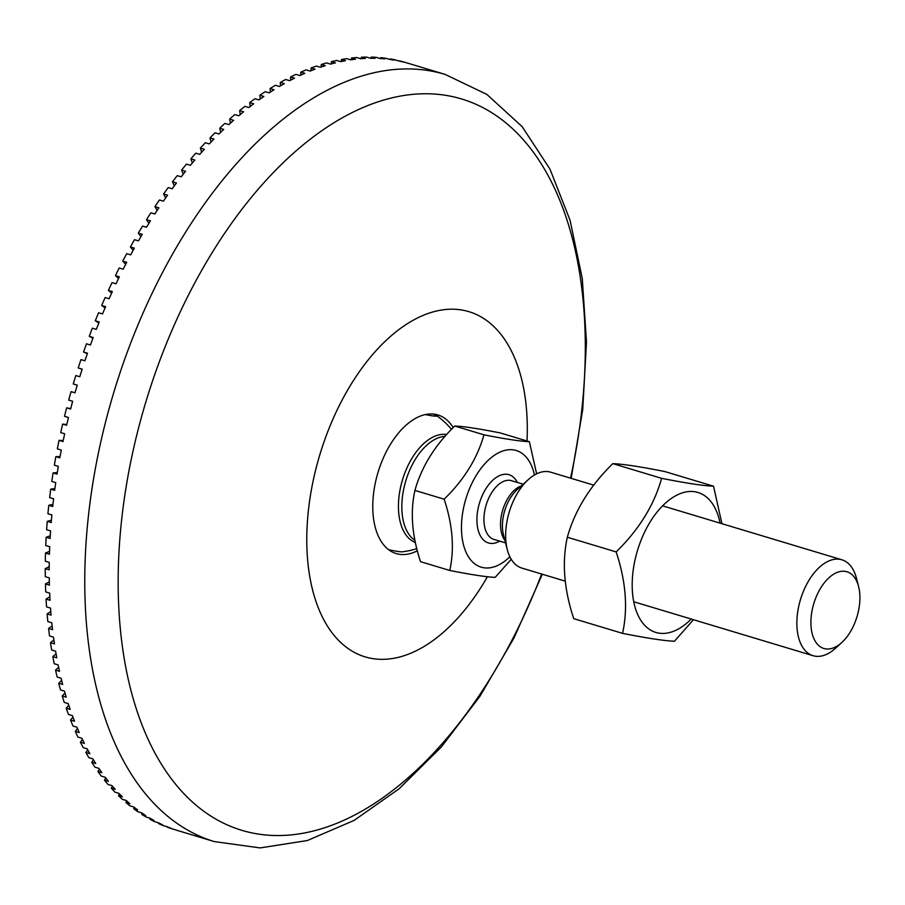 <?xml version="1.0" encoding="UTF-8"?>
<svg xmlns="http://www.w3.org/2000/svg" width="905" height="905" viewBox="0 0 905 905"><rect width="100%" height="100%" fill="white"/><g stroke="black" fill="none" stroke-linecap="round" stroke-linejoin="round"><path stroke-width="1.36" d="M82.129 369.297L78.226 367.928L82.185 369.127A400.564 225.73 106.7 0 0 79.776 376.763L75.816 375.575A400.564 225.73 106.7 0 0 73.271 383.958L77.23 385.157A400.564 225.73 106.7 0 0 75.002 392.849L71.043 391.65A400.564 225.73 106.7 0 0 68.701 400.101L72.66 401.288A400.564 225.73 106.7 0 0 70.613 409.026L66.653 407.838A400.564 225.73 106.7 0 0 64.515 416.311L68.475 417.51A400.564 225.73 106.7 0 0 66.608 425.271L62.649 424.083A400.564 225.73 106.7 0 0 60.726 432.59L64.685 433.778A400.564 225.73 106.7 0 0 63.011 441.561L59.051 440.362A400.564 225.73 106.7 0 0 57.332 448.88L61.291 450.068A400.564 225.73 106.7 0 0 59.821 457.851L55.861 456.663A400.564 225.73 106.7 0 0 54.357 465.17L58.316 466.358A400.564 225.73 106.7 0 0 57.038 474.13L53.078 472.942A400.564 225.73 106.7 0 0 51.789 481.426L55.748 482.614A400.564 225.73 106.7 0 0 54.673 490.363L50.714 489.164A400.564 225.73 106.7 0 0 49.651 497.614L53.61 498.813A400.564 225.73 106.7 0 0 52.728 506.517L48.768 505.318A400.564 225.73 106.7 0 0 47.92 513.723L51.879 514.911A400.564 225.73 106.7 0 0 51.212 522.57L47.252 521.37A400.564 225.73 106.7 0 0 46.619 529.708L50.578 530.896A400.564 225.73 106.7 0 0 50.114 538.486L46.155 537.287A400.564 225.73 106.7 0 0 45.748 545.545L49.707 546.733A400.564 225.73 106.7 0 0 49.447 554.245L45.488 553.046A400.564 225.73 106.7 0 0 45.307 561.213L49.266 562.401A400.564 225.73 106.7 0 0 49.209 569.811L45.25 568.623A400.564 225.73 106.7 0 0 45.295 576.677L49.255 577.865A400.564 225.73 106.7 0 0 49.402 585.173L45.442 583.974A400.564 225.73 106.7 0 0 45.714 591.904L49.673 593.103A400.564 225.73 106.7 0 0 50.024 600.287L46.065 599.087A400.564 225.73 106.7 0 0 46.562 606.882L50.522 608.081A400.564 225.73 106.7 0 0 50.793 611.61A400.564 225.73 106.7 0 0 51.076 615.129L47.117 613.941A400.564 225.73 106.7 0 0 47.841 621.577L51.8 622.776A400.564 225.73 106.7 0 0 52.558 629.676L48.599 628.489A400.564 225.73 106.7 0 0 49.537 635.966L53.497 637.154A400.564 225.73 106.7 0 0 54.458 643.908L50.499 642.72A400.564 225.73 106.7 0 0 51.653 650.016L55.612 651.215A400.564 225.73 106.7 0 0 56.777 657.799L52.818 656.611A400.564 225.73 106.7 0 0 54.198 663.716L58.158 664.915A400.564 225.73 106.7 0 0 59.515 671.318L55.556 670.13A400.564 225.73 106.7 0 0 57.151 677.031L61.11 678.23A400.564 225.73 106.7 0 0 62.671 684.44L58.712 683.252A400.564 225.73 106.7 0 0 60.511 689.938L64.481 691.137A400.564 225.73 106.7 0 0 66.223 697.144L62.264 695.956A400.564 225.73 106.7 0 0 64.278 702.427L68.237 703.615A400.564 225.73 106.7 0 0 70.183 709.418L66.223 708.23A400.564 225.73 106.7 0 0 68.441 714.464L72.411 715.651A400.564 225.73 106.7 0 0 74.527 721.228L70.567 720.041A400.564 225.73 106.7 0 0 73 726.025L76.959 727.213A400.564 225.73 106.7 0 0 79.267 732.564L75.307 731.364A400.564 225.73 106.7 0 0 77.932 737.089L81.891 738.288A400.564 225.73 106.7 0 0 84.38 743.39L80.421 742.202A400.564 225.73 106.7 0 0 83.237 747.654L87.197 748.842A400.564 225.73 106.7 0 0 89.855 753.695L85.896 752.508A400.564 225.73 106.7 0 0 88.905 757.689L92.864 758.876A400.564 225.73 106.7 0 0 95.704 763.469L91.733 762.282A400.564 225.73 106.7 0 0 94.923 767.168L98.894 768.356A400.564 225.73 106.7 0 0 101.892 772.689L97.921 771.501A400.564 225.73 106.7 0 0 101.292 776.094L105.252 777.282A400.564 225.73 106.7 0 0 108.408 781.343L104.448 780.144A400.564 225.73 106.7 0 0 107.989 784.431L111.948 785.619A400.564 225.73 106.7 0 0 115.263 789.398L111.304 788.21A400.564 225.73 106.7 0 0 115.003 792.18L118.974 793.368A400.564 225.73 106.7 0 0 122.424 796.864L118.465 795.665A400.564 225.73 106.7 0 0 122.333 799.33L126.293 800.518A400.564 225.73 106.7 0 0 129.89 803.708L125.931 802.52A400.564 225.73 106.7 0 0 129.947 805.846L133.906 807.034A400.564 225.73 106.7 0 0 137.651 809.93L133.691 808.742A400.564 225.73 106.7 0 0 137.854 811.74L141.814 812.928A400.564 225.73 106.7 0 0 145.682 815.518L141.723 814.33A400.564 225.73 106.7 0 0 146.022 816.989L149.981 818.177A400.564 225.73 106.7 0 0 153.974 820.462L150.004 819.263A400.564 225.73 106.7 0 0 154.438 821.593L158.398 822.781A400.564 225.73 106.7 0 0 162.504 824.749L158.545 823.55A400.564 225.73 106.7 0 0 163.092 825.53L167.063 826.717A400.564 225.73 106.7 0 0 171.271 828.369L167.312 827.181A400.564 225.73 106.7 0 0 171.984 828.799L175.943 829.998A400.564 225.73 106.7 0 0 178.851 830.903L214.383 841.605L260.154 847.917L307.349 840.53L354.036 820.439L399.003 788.866L441.312 747.021L479.978 696.239L513.961 638.048L542.321 574.245M177.437 830.473L176.305 830.111M158.545 823.55L158.76 822.962M150.004 819.263L150.343 818.392M141.723 814.33L142.187 813.188M133.691 808.742L134.302 807.351M125.931 802.52L126.7 800.88M118.465 795.665L119.392 793.809M111.304 788.21L112.401 786.14M104.448 780.144L105.727 777.893M97.921 771.501L99.38 769.08M91.733 762.282L93.373 759.714M85.896 752.508L87.717 749.815M80.421 742.202L82.423 739.408M75.307 731.364L77.502 728.502M70.567 720.041L72.954 717.111M66.223 708.23L68.78 705.278M62.264 695.956L65.002 693.004M58.712 683.252L61.619 680.311M55.556 670.13L58.633 667.234M52.818 656.611L56.053 653.783M50.499 642.72L53.881 639.993M48.599 628.489L52.128 625.875M47.117 613.941L50.782 611.463M46.065 599.087L49.843 596.78M45.442 583.974L49.323 581.847M45.25 568.623L49.221 566.688M45.488 553.046L49.537 551.337M46.155 537.287L50.273 535.817M47.252 521.37L51.415 520.149M48.768 505.318L52.965 504.357M50.714 489.164L54.934 488.474M53.078 472.942L57.298 472.534M55.861 456.663L60.058 456.539M59.051 440.362L63.226 440.543M62.649 424.083L66.778 424.547M66.653 407.838L70.714 408.608M71.043 391.65L75.036 392.725M87.355 353.697L83.554 352.045L87.514 353.233A400.564 225.73 106.7 0 0 84.923 360.801L80.964 359.613A400.564 225.73 106.7 0 0 78.226 367.928M92.932 338.244L89.244 336.321L93.204 337.508A400.564 225.73 106.7 0 0 90.443 344.997L86.484 343.798A400.564 225.73 106.7 0 0 83.554 352.045M98.837 322.983L95.285 320.777L99.245 321.976A400.564 225.73 106.7 0 0 96.315 329.363L92.355 328.176A400.564 225.73 106.7 0 0 89.244 336.321M105.082 307.926L101.665 305.471L105.636 306.659A400.564 225.73 106.7 0 0 102.537 313.945L98.577 312.757A400.564 225.73 106.7 0 0 95.285 320.777M111.654 293.107L108.385 290.403L112.344 291.591A400.564 225.73 106.7 0 0 109.098 298.752L105.138 297.564A400.564 225.73 106.7 0 0 101.665 305.471M118.532 278.548L115.421 275.606L119.381 276.806A400.564 225.73 106.7 0 0 115.987 283.831L112.028 282.632A400.564 225.73 106.7 0 0 108.385 290.403M125.705 264.271L122.763 261.115L126.723 262.303A400.564 225.73 106.7 0 0 123.182 269.192L119.222 267.993A400.564 225.73 106.7 0 0 115.421 275.606M133.159 250.3L130.399 246.941L134.359 248.14A400.564 225.73 106.7 0 0 130.682 254.859L126.711 253.672A400.564 225.73 106.7 0 0 122.763 261.115M140.897 236.657L138.318 233.128L142.277 234.316A400.564 225.73 106.7 0 0 138.465 240.866L134.494 239.678A400.564 225.73 106.7 0 0 130.399 246.941M148.906 223.365L146.497 219.677L150.456 220.865A400.564 225.73 106.7 0 0 146.52 227.246L142.56 226.046A400.564 225.73 106.7 0 0 138.318 233.128M157.153 210.446L154.925 206.623L158.895 207.822A400.564 225.73 106.7 0 0 154.834 213.999L150.875 212.811A400.564 225.73 106.7 0 0 146.497 219.677M165.638 197.935L163.601 193.998L167.561 195.186A400.564 225.73 106.7 0 0 163.398 201.17L159.438 199.971A400.564 225.73 106.7 0 0 154.925 206.623M174.337 185.83L172.493 181.815L176.452 183.002A400.564 225.73 106.7 0 0 172.188 188.772L168.228 187.573A400.564 225.73 106.7 0 0 163.601 193.998M183.251 174.179L181.6 170.095L185.559 171.283A400.564 225.73 106.7 0 0 181.192 176.814L177.233 175.627A400.564 225.73 106.7 0 0 172.493 181.815M192.369 162.979L190.887 158.85L194.847 160.038A400.564 225.73 106.7 0 0 190.389 165.344L186.43 164.156A400.564 225.73 106.7 0 0 181.6 170.095M201.645 152.266L200.356 148.115L204.315 149.302A400.564 225.73 106.7 0 0 199.779 154.37L195.819 153.183A400.564 225.73 106.7 0 0 190.887 158.85M211.103 142.04L209.983 137.899L213.942 139.099A400.564 225.73 106.7 0 0 209.327 143.906L205.367 142.719A400.564 225.73 106.7 0 0 200.356 148.115M220.696 132.334L219.745 128.227L223.705 129.426A400.564 225.73 106.7 0 0 219.021 133.974L215.062 132.786A400.564 225.73 106.7 0 0 209.983 137.899M230.413 123.159L229.632 119.121L233.592 120.308A400.564 225.73 106.7 0 0 228.863 124.596L224.893 123.397A400.564 225.73 106.7 0 0 219.745 128.227M240.255 114.539L239.633 110.58L243.592 111.768A400.564 225.73 106.7 0 0 238.807 115.772L234.848 114.584A400.564 225.73 106.7 0 0 229.632 119.121M250.199 106.485L249.712 102.627L253.672 103.815A400.564 225.73 106.7 0 0 248.852 107.537L244.882 106.349A400.564 225.73 106.7 0 0 239.633 110.58M260.221 99.007L259.871 95.274L263.83 96.473A400.564 225.73 106.7 0 0 258.966 99.901L255.006 98.713A400.564 225.73 106.7 0 0 249.712 102.627M270.301 92.129L270.075 88.543L274.034 89.742A400.564 225.73 106.7 0 0 269.158 92.876L265.199 91.688A400.564 225.73 106.7 0 0 259.871 95.274M280.437 85.851L280.324 82.445L284.283 83.633A400.564 225.73 106.7 0 0 279.385 86.473L275.425 85.274A400.564 225.73 106.7 0 0 270.075 88.543M290.596 80.183L290.584 76.97L294.544 78.169A400.564 225.73 106.7 0 0 289.645 80.692L285.675 79.504A400.564 225.73 106.7 0 0 280.324 82.445M300.777 75.16L300.845 72.151L304.804 73.339A400.564 225.73 106.7 0 0 299.906 75.568L295.946 74.368A400.564 225.73 106.7 0 0 290.584 76.97M310.947 70.771L311.082 67.988L315.042 69.176A400.564 225.73 106.7 0 0 310.155 71.088L306.195 69.889A400.564 225.73 106.7 0 0 300.845 72.151M321.094 67.027L321.286 64.493L325.246 65.68A400.564 225.73 106.7 0 0 320.381 67.264L316.422 66.076A400.564 225.73 106.7 0 0 311.082 67.988M331.207 63.938L331.445 61.653L335.404 62.852A400.564 225.73 106.7 0 0 330.563 64.119L326.603 62.92A400.564 225.73 106.7 0 0 321.286 64.493M341.264 61.517L341.524 59.504L345.484 60.692A400.564 225.73 106.7 0 0 340.676 61.642L336.717 60.443A400.564 225.73 106.7 0 0 331.445 61.653M351.242 59.753L351.513 58.022L355.473 59.21A400.564 225.73 106.7 0 0 350.71 59.832L346.751 58.644A400.564 225.73 106.7 0 0 341.524 59.504M361.129 58.678L361.389 57.219L365.349 58.418A400.564 225.73 106.7 0 0 360.643 58.712L356.683 57.524A400.564 225.73 106.7 0 0 351.513 58.022M370.914 58.271L371.152 57.105L375.111 58.305A400.564 225.73 106.7 0 0 370.462 58.271L366.502 57.083A400.564 225.73 106.7 0 0 361.389 57.219M380.564 58.542L380.767 57.671L384.727 58.87A400.564 225.73 106.7 0 0 380.157 58.508L376.186 57.32A400.564 225.73 106.7 0 0 371.152 57.105M390.078 59.492L390.225 58.927L394.184 60.115A400.564 225.73 106.7 0 0 389.682 59.436L385.722 58.248A400.564 225.73 106.7 0 0 380.767 57.671M399.422 61.121L403.46 62.049A400.564 225.73 106.7 0 0 399.048 61.042L395.089 59.843A400.564 225.73 106.7 0 0 390.225 58.927M571.168 478.349L582.73 409.49L586.485 342.203L582.266 278.514L570.071 220.277L549.98 169.122L522.128 126.61L486.845 94.403L445.181 74.425L409.648 63.735A400.564 225.73 106.7 0 0 408.234 63.316L404.275 62.128A400.564 225.73 106.7 0 0 399.501 60.85M527.015 440.995A180.253 101.575 106.7 0 0 414.784 319.375A180.253 101.575 106.7 0 0 307.485 558.193A180.253 101.575 106.7 0 0 375.869 659.021A180.253 101.575 106.7 0 0 487.399 576.723M453.201 427.579A72.389 40.793 106.7 0 0 444.898 418.415A72.389 40.793 106.7 0 0 395.734 436.527A72.389 40.793 106.7 0 0 373.041 513.95A72.389 40.793 106.7 0 0 403.913 554.55A72.389 40.793 106.7 0 0 417.386 550.772M720.075 523.147A73.101 41.2 106.7 0 0 667.415 501.415A73.101 41.2 106.7 0 0 632.787 595.614A73.101 41.2 106.7 0 0 681.974 626.803A73.101 41.2 106.7 0 0 691.228 619.043M713.536 486.2L664.711 471.516C639.79 466.595 622.493 463.971 612.821 463.643C590.026 485.883 574.867 510.409 567.333 537.231C561.847 562.084 563.973 589.234 573.747 618.669L622.561 633.364C628.047 608.511 625.921 581.361 616.158 551.914C638.941 529.685 654.1 505.16 661.634 478.338C686.567 483.247 703.864 485.872 713.536 486.2L721.93 523.701M693.456 619.71L674.463 641.226C664.79 640.898 647.494 638.274 622.561 633.364M567.333 537.231L616.158 551.914M612.821 463.643L661.634 478.338M534.459 475.001A60.918 34.322 106.7 0 0 490.272 458.439A60.918 34.322 106.7 0 0 462.002 536.869A60.918 34.322 106.7 0 0 502.942 562.469A60.918 34.322 106.7 0 0 509.866 556.779M593.816 485.159L550.693 472.184A50.069 28.213 106.7 0 0 528.384 479.526A50.069 28.213 106.7 0 0 507.298 549.652A50.069 28.213 106.7 0 0 521.846 568.08L565.354 581.168M446.685 434.536A56.325 31.743 106.7 0 0 402.182 480.906A56.325 31.743 106.7 0 0 415.44 542.559M433.031 414.038A26.969 1.787 -165.9 0 1 436.504 415.576A26.969 1.787 -165.9 0 1 425.339 414.581M388.63 549.708A26.969 1.787 14.1 0 0 402.159 551.824A75.104 75.104 0 0 0 416.843 548.622M529.368 441.697L500.137 432.907C478.326 428.608 463.19 426.312 454.729 426.029C434.785 445.475 421.515 466.935 414.92 490.408C410.123 512.151 411.99 535.907 420.531 561.677L449.774 570.467C454.57 548.724 452.704 524.968 444.163 499.198C464.107 479.752 477.365 458.292 483.96 434.819C505.771 439.117 520.907 441.414 529.368 441.697L536.631 473.824M511.223 559.279L495.182 577.345C486.72 577.062 471.584 574.765 449.774 570.467M454.729 426.029L483.96 434.819M858.585 586.519L856.458 578.227A50.069 28.213 106.7 0 0 841.91 559.799A50.069 28.213 106.7 0 0 800.461 599.619A50.069 28.213 106.7 0 0 813.052 655.695A50.069 28.213 106.7 0 0 835.372 648.353L841.707 642.607A40.058 22.568 -73.3 0 1 811.875 632.278A40.058 22.568 -73.3 0 1 828.007 578.668A40.058 22.568 -73.3 0 1 858.585 586.519A40.058 22.568 -73.3 0 1 859.75 593.703A40.058 22.568 -73.3 0 1 841.707 642.607M414.92 490.408L444.163 499.198M445.181 74.425A400.564 225.73 106.7 0 0 192.041 222.132A400.564 225.73 106.7 0 0 86.326 622.301A400.564 225.73 106.7 0 0 214.383 841.605M541.665 574.042A381.899 215.209 -73.3 0 1 293.039 834.693A381.899 215.209 -73.3 0 1 119.664 621.26A381.899 215.209 -73.3 0 1 380.372 101.077A381.899 215.209 -73.3 0 1 570.512 478.145M505.556 542.887L493.859 539.369A30.646 17.263 -73.3 0 1 486.143 505.058A30.646 17.263 -73.3 0 1 511.506 480.691L523.214 484.209M517.377 482.456A35.646 20.091 106.7 0 0 490.668 482.365A35.646 20.091 106.7 0 0 477.399 526.472A35.646 20.091 106.7 0 0 499.718 541.133M521.314 485.928A30.646 17.263 106.7 0 0 502.728 510.047A30.646 17.263 106.7 0 0 504.922 540.409M507.298 549.652L503.474 534.787A32.105 18.089 -73.3 0 1 517.004 489.82L528.384 479.526M414.999 540.398A55.081 31.042 -73.3 0 1 405.485 481.89A55.081 31.042 -73.3 0 1 445.079 436.357M451.482 429.366A75.104 75.104 0 0 0 436.504 415.576M633.749 601.746L813.052 655.695M662.596 505.85L841.91 559.799"/></g></svg>
